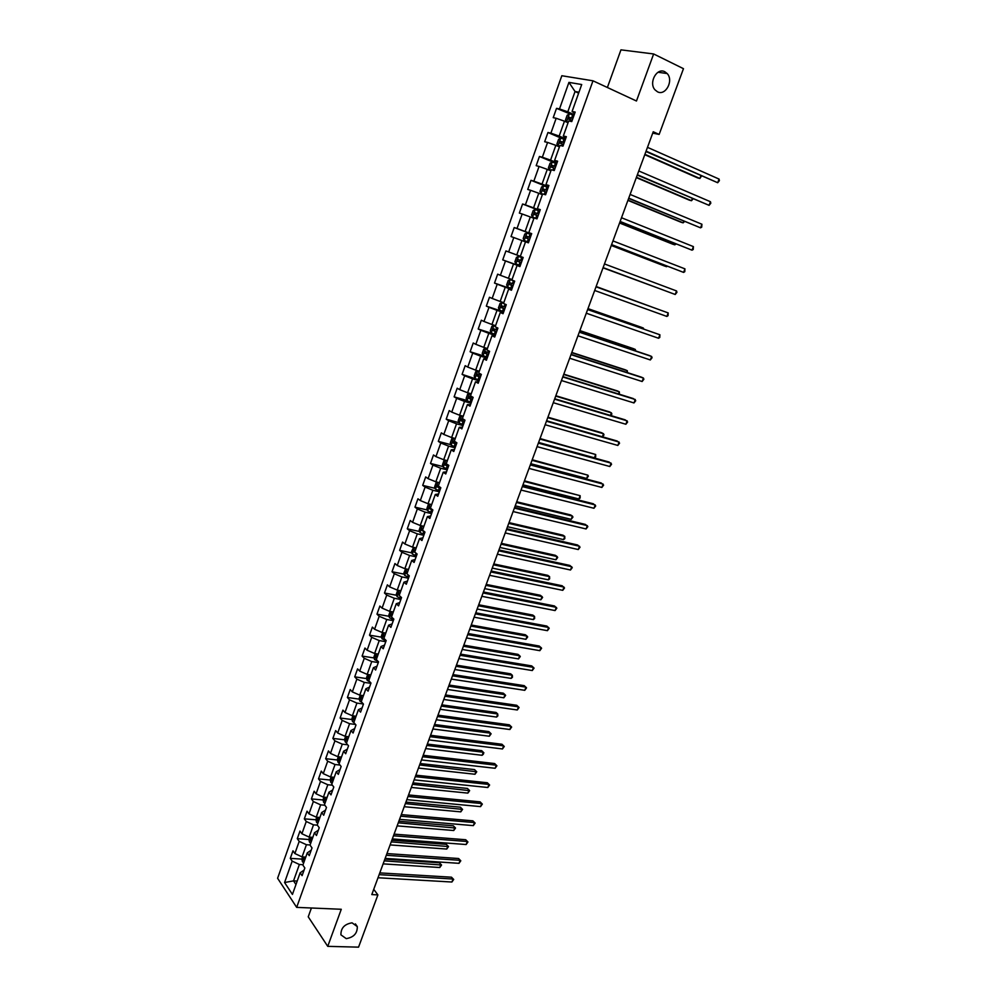 <?xml version="1.0" encoding="UTF-8"?>
<svg xmlns="http://www.w3.org/2000/svg" width="997" height="997" viewBox="0 0 997 997"><rect width="100%" height="100%" fill="white"/><g stroke="black" fill="none" stroke-linecap="round" stroke-linejoin="round"><path stroke-width="1.5" d="M352.041 922.836L357.287 926.574C357.449 933.317 353.773 937.33 346.233 938.638L340.924 934.837C340.812 928.082 344.526 924.082 352.041 922.836M664.849 71.759L667.18 73.554C673.922 80.52 665.56 96.223 657.484 91.799L655.017 89.867C648.386 82.851 656.849 67.235 664.849 71.759M311.413 908.005L308.235 916.816L327.739 946.352L358.559 947.15L377.888 894.895L373.738 889.336M561.822 75.735L277.602 878.27L296.67 907.37L592.991 80.807L561.822 75.735M592.991 80.807L636.46 101.009L653.646 53.963L620.957 49.85L607.385 87.499M304.097 870.069L300.147 872.811L302.091 875.653L304.845 867.976L302.889 865.147L307.288 852.846L309.257 855.638L312.024 847.911L310.042 845.132L314.454 832.757L316.46 835.498L319.239 827.722L317.22 825.005L321.67 812.555L323.701 815.247L326.493 807.42L324.461 804.753L328.935 792.229L330.992 794.871L333.796 787.007L331.739 784.39L336.238 771.79L338.319 774.37L341.148 766.456L339.055 763.901L343.579 751.227L345.685 753.757L348.539 745.793L346.42 743.288L350.969 730.539L353.112 733.007L355.979 724.993L353.823 722.551L358.397 709.727L360.578 712.132L363.456 704.081L361.275 701.689L365.887 688.79L368.08 691.145L370.984 683.032L368.765 680.702L373.401 667.716L375.632 670.021L378.548 661.858L376.305 659.578L380.979 646.53L383.234 648.76L386.175 640.56L383.895 638.342L388.593 625.206L390.886 627.387L393.84 619.125L391.534 616.969L396.258 603.746L398.576 605.864L401.542 597.564L399.211 595.471L403.959 582.161L406.315 584.23L409.306 575.867L406.938 573.836L411.724 560.451L414.104 562.445L417.12 554.033L414.715 552.064L419.525 538.604L421.943 540.536L424.971 532.062L422.541 530.155L427.377 516.62L429.832 518.477L432.872 509.966L430.405 508.121L435.278 494.487L437.758 496.294L440.824 487.732L438.331 485.95L443.229 472.229L445.746 473.974L448.824 465.35L445.161 463.181L444.911 464.926L448.463 466.372M300.147 872.811L292.433 894.434L284.569 882.519L292.183 861.121L290.289 858.367L301.879 859.102M519.973 266.423L517.069 265.489L519.911 266.598L523.176 257.475L520.322 256.391L525.544 241.785L528.41 242.819L531.7 233.634L528.809 232.625L534.068 217.919L536.972 218.879L540.274 209.632L537.358 208.709L542.642 193.904L545.583 194.789L548.911 185.479L545.957 184.632L551.279 169.739L554.257 170.537L557.61 161.178L554.606 160.405L559.965 145.412L562.981 146.135L566.358 136.701L563.317 136.016L568.714 120.924L571.767 121.572L575.169 112.075L572.091 111.465L581.712 84.533L568.938 82.377L559.504 108.947L556.525 108.349L553.223 117.658L556.176 118.282L550.892 133.162L547.951 132.489L544.674 141.736L547.59 142.434L542.343 157.227L539.439 156.479L536.187 165.664L539.065 166.449L533.844 181.142L530.977 180.32L527.737 189.442L530.591 190.302L525.394 204.896L522.578 203.999L519.35 213.071L522.166 213.994L517.007 228.512L514.215 227.54L511.025 236.551L513.791 237.548L508.669 251.967L505.915 250.92L502.737 259.881L505.479 260.952L500.382 275.284L497.665 274.163L494.512 283.061L497.216 284.207L492.157 298.452L489.465 297.256L486.324 306.104L489.004 307.313L483.969 321.47L481.327 320.211L478.199 328.998L480.841 330.281L475.843 344.339L473.226 343.018L470.123 351.754L472.728 353.1L467.755 367.083L465.175 365.687L462.097 374.361L464.664 375.782L459.729 389.677L457.187 388.207L454.121 396.843L456.651 398.326L451.753 412.122L449.236 410.602L446.195 419.176L448.7 420.722L443.815 434.443L441.335 432.848L438.319 441.372L440.786 442.992L435.938 456.626L433.483 454.968L430.48 463.431L432.922 465.113L428.099 478.66L425.682 476.94L422.703 485.365L425.108 487.109L420.323 500.569L417.93 498.787L414.964 507.149L417.332 508.956L412.584 522.341L410.228 520.496L407.275 528.809L409.617 530.691L404.882 543.988L402.564 542.081L399.635 550.344L401.941 552.276L397.242 565.498L394.949 563.529L392.033 571.742L394.313 573.736L389.64 586.884L387.384 584.853L384.481 593.016L386.736 595.072L382.088 608.133L379.857 606.051L376.978 614.164L379.196 616.271L374.585 629.257L372.38 627.113L369.513 635.176L371.707 637.345L367.12 650.256L364.952 648.05L362.098 656.076L364.266 658.307L359.705 671.131L357.562 668.875L354.733 676.851L356.864 679.131L352.327 691.881L350.209 689.563L347.405 697.489L349.498 699.832L344.999 712.506L342.906 710.138L340.114 718.014L342.183 720.407L337.709 733.019L335.653 730.589L332.873 738.416L334.917 740.871L330.468 753.396L328.437 750.915L325.67 758.705L327.689 761.21L323.265 773.66L321.258 771.13L318.517 778.869L320.498 781.424L316.099 793.811L314.13 791.219L311.4 798.921L313.357 801.526L308.983 813.839L307.039 811.197L304.322 818.849L306.253 821.503L301.904 833.754L299.985 831.062L297.28 838.664L299.2 841.381L294.875 853.544L292.981 850.802L290.289 858.367M517.069 265.489L511.885 280.007L514.701 281.166L511.449 290.227L508.657 289.055L503.51 303.474L506.277 304.696L503.061 313.719L500.295 312.46L495.185 326.792L497.914 328.088L494.711 337.048L491.995 335.715L486.91 349.959L489.602 351.33L486.424 360.229L483.732 358.833L478.685 372.978L481.352 374.423L478.186 383.259L475.532 381.801L470.509 395.859L473.139 397.367L469.998 406.153L467.381 404.62L462.384 418.59L464.988 420.173L461.86 428.897L459.281 427.302L454.32 441.185L456.888 442.83L453.785 451.504L451.23 449.834L446.295 463.63M652.723 133.112L659.142 134.433L653.234 131.754L371.794 894.583L377.888 894.895M307.288 852.846L311.201 850.204M305.743 857.133L302.079 856.897L306.428 844.721L310.092 844.982M294.875 853.544L302.079 856.897M299.2 841.381L306.428 844.721M314.454 832.757L318.342 830.239M312.809 837.368L309.145 837.094L313.507 824.843L317.333 825.155M301.904 833.754L309.145 837.094M306.253 821.503L313.507 824.843M321.67 812.555L325.521 810.15M319.912 817.478L316.248 817.166L320.648 804.853L324.81 805.227M308.983 813.839L316.248 817.166M313.357 801.526L320.648 804.853M328.935 792.229L332.749 789.948M327.066 797.475L323.402 797.139L327.814 784.739L332.362 785.187M316.099 793.811L323.402 797.139M320.498 781.424L327.814 784.739M336.238 771.79L340.014 769.609M334.244 777.348L330.58 776.975L335.029 764.512L339.989 765.048M323.265 773.66L330.58 776.975M327.689 761.21L335.029 764.512M343.579 751.227L347.33 749.171M341.473 757.109L337.821 756.698L342.283 744.161L347.691 744.796M330.468 753.396L337.821 756.698M334.917 740.871L342.283 744.161M350.969 730.539L354.683 728.595M348.751 736.746L345.087 736.309L349.586 723.697L355.48 724.433M337.709 733.019L345.087 736.309M342.183 720.407L349.586 723.697M358.397 709.727L362.085 707.907M356.066 716.257L352.402 715.784L356.926 703.097L363.369 703.969M344.999 712.506L352.402 715.784M349.498 699.832L356.926 703.097M365.887 688.79L369.526 687.083M363.419 695.657L359.767 695.146L364.316 682.384L370.872 683.344M352.327 691.881L359.767 695.146M356.864 679.131L364.316 682.384M373.401 667.716L377.016 666.146M370.822 674.932L367.17 674.383L371.744 661.547L378.299 662.569M359.705 671.131L367.17 674.383M364.266 658.307L371.744 661.547M380.979 646.53L384.555 645.071M378.274 654.082L374.623 653.496L379.221 640.585L385.777 641.669M367.12 650.256L374.623 653.496M371.707 637.345L379.221 640.585M388.593 625.206L392.133 623.885M385.764 633.107L382.113 632.484L386.749 619.498L393.292 620.645M374.585 629.257L382.113 632.484M379.196 616.271L386.749 619.498M396.258 603.746L399.76 602.562M393.304 612.008L389.653 611.348L394.313 598.275L400.856 599.496M382.088 608.133L389.653 611.348M386.736 595.072L394.313 598.275M403.959 582.161L407.437 581.101M400.881 590.785L397.23 590.087L401.928 576.939L408.458 578.223M389.64 586.884L397.23 590.087M394.313 573.736L401.928 576.939M411.724 560.451L415.151 559.516M408.446 569.412L404.869 568.689L409.58 555.466L416.123 556.812M397.242 565.498L404.869 568.689M401.941 552.276L409.58 555.466M419.525 538.604L422.915 537.807M416.185 547.939L412.546 547.166L417.294 533.856L423.825 535.277M404.882 543.988L412.546 547.166M409.617 530.691L417.294 533.856M427.377 516.62L430.729 515.947M423.912 526.316L420.26 525.506L425.046 512.122L431.564 513.617M412.584 522.341L420.26 525.506M417.332 508.956L425.046 512.122M435.278 494.487L438.593 493.964M431.676 504.569L428.037 503.722L432.835 490.25L439.365 491.808M420.323 500.569L428.037 503.722M425.108 487.109L432.835 490.25M443.229 472.229L446.506 471.843M439.49 482.685L435.851 481.8L440.686 468.241L447.204 469.874M428.099 478.66L435.851 481.8M432.922 465.113L440.686 468.241M451.23 449.834L454.47 449.585M447.354 460.676L443.715 459.742L448.588 446.108L455.106 447.815M435.938 456.626L443.715 459.742M440.786 442.992L448.588 446.108M459.281 427.302L462.471 427.19M455.268 438.518L451.629 437.546L456.526 423.825L463.044 425.607M443.815 434.443L451.629 437.546M448.7 420.722L456.526 423.825M467.381 404.62L470.534 404.657M463.231 416.235L459.592 415.226L464.527 401.417L471.033 403.262M451.753 412.122L459.592 415.226M456.651 398.326L464.527 401.417M475.532 381.801L478.647 381.976M471.245 393.803L467.605 392.756L472.566 378.86L479.071 380.792M459.729 389.677L467.605 392.756M464.664 375.782L472.566 378.86M483.732 358.833L486.81 359.157M479.308 371.233L475.669 370.149L480.666 356.166L487.159 358.172M467.755 367.083L475.669 370.149M472.728 353.1L480.666 356.166M491.995 335.715L495.023 336.188M487.408 348.526L483.782 347.392L488.804 333.322L495.297 335.403M475.843 344.339L483.782 347.392M480.841 330.281L488.804 333.322M500.295 312.46L503.286 313.083M495.571 325.683L491.957 324.499L497.005 310.341L503.485 312.51M483.969 321.47L491.957 324.499M489.004 307.313L497.005 310.341M508.657 289.055L511.598 289.828M503.784 302.689L500.17 301.468L505.242 287.223L511.735 289.454M492.157 298.452L500.17 301.468M497.216 284.207L505.242 287.223M512.047 279.546L508.433 278.288L513.542 263.943L520.023 266.261M500.382 275.284L508.433 278.288M505.479 260.952L513.542 263.943M520.372 256.266L516.758 254.958L521.905 240.526L525.506 241.872M508.669 251.967L516.758 254.958M513.791 237.548L521.905 240.526M528.809 232.625L531.638 233.772M531.6 233.909L525.12 231.478L530.304 216.96L533.918 218.343M517.007 228.512L525.12 231.478M522.166 213.994L530.304 216.96M537.358 208.709L540.137 210.018M540.013 210.367L533.557 207.85L538.766 193.244L542.368 194.677M525.394 204.896L533.557 207.85M530.591 190.302L538.766 193.244M545.957 184.632L548.699 186.103M548.487 186.676L542.032 184.071L547.278 169.365L550.88 170.848M533.844 181.142L542.032 184.071M539.065 166.449L547.278 169.365M554.606 160.405L557.298 162.037M557.011 162.835L550.568 160.143L555.84 145.35L559.442 146.871M542.343 157.227L550.568 160.143M547.59 142.434L555.84 145.35M563.317 136.016L565.96 137.81M565.598 138.832L559.155 136.066L564.464 121.173L568.066 122.743M550.892 133.162L559.155 136.066M556.176 118.282L564.464 121.173M572.091 111.465L574.683 113.434M574.235 114.68L567.804 111.826L575.045 91.512L578.634 93.145M559.504 108.947L567.804 111.826M568.938 82.377L575.045 91.512L578.97 92.21M653.646 53.963L683.468 68.681L659.142 134.433M327.739 946.352L341.273 909.276L296.67 907.37M297.206 881.061L293.529 880.874L295.972 884.513M303.038 864.711L299.374 864.486L293.529 880.874L284.569 882.519M292.183 861.121L299.374 864.486M556.525 108.349L573.923 115.54M547.951 132.489L561.822 138.446M539.439 156.479L556.401 163.52M530.977 180.32L548.275 187.274M522.578 203.999L539.888 210.741M514.215 227.54L531.551 234.058M502.737 259.881L520.085 266.099M494.512 283.061L511.872 289.068M486.324 306.104L503.709 311.899M478.199 328.998L494.637 334.282M470.123 351.754L483.919 356.016M462.097 374.361L479.358 379.994M454.121 396.843L466.97 400.507M446.195 419.176L458.944 422.678M438.319 441.372L450.98 444.699M430.48 463.431L443.067 466.596M422.703 485.365L435.203 488.368M414.964 507.149L427.401 510.015M407.275 528.809L419.637 531.526M399.635 550.344L411.923 552.911M392.033 571.742L404.271 574.172M384.481 593.016L396.656 595.296M376.978 614.164L389.092 616.308M369.513 635.176L381.577 637.195M362.098 656.076L374.112 657.958M354.733 676.851L366.684 678.608M347.405 697.489L359.306 699.134M340.114 718.014L351.978 719.535M332.873 738.416L344.688 739.824M325.67 758.705L337.447 759.988M318.517 778.869L330.244 780.04M311.4 798.921L323.09 799.98M304.322 818.849L315.974 819.796M297.28 838.664L308.908 839.511M645.931 151.544L717.69 182.725L646.081 151.145M719.074 179.086L719.398 180.644L717.69 182.725L719.074 179.086L647.477 147.344M569.362 114.032L567.168 115.241L565.511 119.889L566.595 121.771L568.24 122.245M566.595 121.771L568.165 122.469M644.76 154.697L697.701 177.94L699.882 178.463L700.891 175.771M572.876 118.481L568.863 117.16L568.415 119.029L572.216 120.338M569.723 119.441L570.583 117.92L572.814 118.668M644.909 154.311L699.882 178.463L701.502 176.045M637.257 175.061L709.091 205.345L637.382 174.724M710.462 201.73L710.799 203.251L709.091 205.345L710.462 201.73L638.765 170.961M628.633 198.415L700.542 227.827L628.733 198.166M701.913 224.238L701.714 227.154L700.542 227.827L701.913 224.238L630.104 194.427M565.299 139.667L560.75 138.147L558.582 139.306L556.937 143.917L557.984 145.786L559.641 146.322M560.7 138.172L557.984 145.786L559.579 146.497M636.31 177.603L689.326 200.148L691.482 200.721L692.304 198.553M564.252 142.596L560.239 141.262L559.816 143.119L563.592 144.44M561.161 143.556L561.959 141.998L564.202 142.745M636.435 177.292L691.482 200.721L693.089 198.889M556.725 163.645L552.201 162.1L550.057 163.209L548.425 167.783L549.472 169.739L551.092 170.25M549.472 169.739L551.042 170.387M627.911 200.372L681.001 222.231L683.132 222.842L683.755 221.184M555.678 166.561L551.677 165.203L551.266 167.06L555.03 168.393M552.65 167.521L553.397 165.913L555.641 166.673M627.998 200.135L683.132 222.842L684.553 221.508M620.072 221.633L692.043 250.185L620.134 221.459M693.401 246.608L693.227 249.474L692.043 250.185L693.401 246.608L621.505 217.745M611.56 244.714L683.606 272.405L611.597 244.614M684.951 268.854L684.789 271.67L683.606 272.405L684.951 268.854L612.956 240.913M676.552 290.95L676.938 292.32L675.206 294.489L603.11 267.62L675.206 294.489L676.552 290.95L604.469 263.943M548.2 187.473L543.701 185.903L541.583 186.962L539.963 191.511L540.997 193.493L542.605 194.029M540.997 193.493L542.567 194.116M619.561 223.004L672.713 244.178L674.832 244.838L675.268 243.679M547.166 190.365L543.178 189.006L542.767 190.851L546.518 192.184M544.212 191.349L544.885 189.692L547.141 190.439M619.623 222.83L674.832 244.838L676.066 243.991M532.572 217.097L537.034 218.704L532.572 217.097L531.551 215.078L533.171 210.566L535.215 209.582L532.548 217.047M535.215 209.582L539.738 211.152M611.273 245.486L664.488 266L666.569 266.697L666.819 266.037M535.85 215.028L536.436 213.308L538.692 214.068L537.433 213.545L534.716 212.648L534.33 214.48L538.056 215.838M611.298 245.399L666.569 266.697L667.342 266.236M526.877 233.049L524.173 240.501L528.634 242.184L525.818 241.162L524.198 240.551L523.201 238.507L524.796 234.008L526.827 233.074L531.326 234.669M603.023 267.844L658.431 288.258M527.587 238.57L528.024 236.788L530.292 237.548L526.59 236.164L525.942 237.971L529.656 239.33M603.035 267.819L658.568 288.307M596.019 286.824L668.202 312.921L666.868 316.435L594.673 290.476M596.032 286.787L668.202 312.921L668.065 315.65L666.868 316.435M518.54 256.403L522.964 258.049L518.54 256.403L516.483 257.326L514.888 261.787L515.873 263.869L520.297 265.514M651.427 306.827L596.131 286.513M520.035 262.211L521.306 262.672L519.412 261.962L519.686 260.105L517.979 259.494L517.617 261.314L520.035 262.211L519.026 265.04M521.954 260.89L517.979 259.494M651.614 306.889L596.119 286.55M587.632 309.569L659.902 334.768L658.568 338.257L586.286 313.208M587.669 309.456L659.902 334.768L659.777 337.447L658.568 338.257M514.676 281.229L510.252 279.621L508.221 280.481L506.638 284.918L507.585 286.974L512.009 288.694M510.252 279.621L514.651 281.279M643.127 328.811L643.401 328.088L641.37 327.278L587.981 308.621M513.642 284.095L509.679 282.699L509.33 284.506L513.006 285.877M513.031 285.827L511.137 285.13L511.386 283.285L509.679 282.699M643.701 329.01L643.401 328.088L587.943 308.734M579.294 332.175L651.639 356.477L650.331 359.954L577.961 335.79M579.357 332.001L649.57 355.593L651.639 356.477L652.063 357.736L650.331 359.954M503.597 303.213L502.027 302.677L500.02 303.499L498.438 307.899L499.397 310.042L503.759 311.737M502.027 302.677L503.56 303.312M634.877 350.657L635.326 349.473L633.332 348.614L579.868 330.605M505.404 307.163L501.441 305.755L501.105 307.55L504.769 308.933M504.794 308.846L502.912 308.148L502.563 306.752M635.687 350.919L635.326 349.473L579.805 330.767M570.994 354.645L643.439 378.062L642.13 381.515L569.673 358.222M571.094 354.384L641.395 377.14L643.439 378.062L643.863 379.284L642.13 381.515M495.422 326.119L493.839 325.595L491.857 326.368L490.287 330.755L491.234 332.911L495.584 334.631M493.839 325.595L495.372 326.243M626.689 372.38L627.312 370.722L625.331 369.825L571.804 352.452M497.204 330.094L493.253 328.661L492.929 330.456L496.568 331.851M496.618 331.727L494.736 331.029L494.362 329.683M627.487 372.641L627.312 370.722L571.717 352.689M562.757 376.966L635.288 399.523L633.98 402.95L561.448 380.53M562.881 376.654L633.257 398.551L635.725 400.707L633.98 402.95M487.296 348.875L483.744 349.1L482.199 353.449L483.096 355.593L487.446 357.375M485.713 348.377L487.234 349.037M618.539 393.965L619.336 391.846L617.38 390.911L563.803 374.162M489.053 352.863L485.103 351.43L484.804 353.212L488.43 354.62M488.48 354.471L486.611 353.773L486.224 352.464M483.096 355.593L485.664 348.389M619.336 394.214L619.336 391.846L563.691 374.461M554.581 399.161L627.175 420.859L625.879 424.261L553.273 402.701M554.718 398.775L625.181 419.837L627.624 422.005L625.879 424.261M479.208 371.482L477.638 371.009L479.133 371.694M477.638 371.009L475.694 371.682L474.148 376.019L475.058 378.237M610.426 415.425L611.398 412.858L609.466 411.873L555.827 395.747M480.953 375.508L477.015 374.062L476.728 375.832L480.342 377.24M480.404 377.065L478.535 376.368L478.136 375.096M610.999 415.599L611.871 413.992L611.398 412.858L555.703 396.121M546.443 421.22L619.112 442.057L617.828 445.447L545.135 424.734M546.605 420.759L617.143 441.01L619.573 443.167L617.828 445.447M471.182 393.965L467.68 394.139L466.147 398.439L467.045 400.682L471.319 402.464M469.599 393.503L471.095 394.214M602.375 436.773L603.521 433.745L601.602 432.723L547.914 417.207M472.914 398.002L468.976 396.544L468.702 398.314L472.291 399.735M472.366 399.523L470.509 398.825L470.098 397.591M602.599 436.836L603.995 434.854L603.521 433.745L547.752 417.643M538.355 443.142L611.111 463.144L609.828 466.509L537.059 446.644M538.542 442.618L609.155 462.047L611.572 464.216L609.828 466.509M463.206 416.31L459.729 416.447L458.196 420.722L459.081 423.002L463.331 424.797M461.623 415.861L463.107 416.584M538.604 442.456L594.424 457.822L595.683 454.507L540.05 438.543M464.914 420.373L461 418.902L460.714 420.647L464.303 422.08M464.39 421.843L462.533 421.145L462.11 419.949M594.424 457.822L595.67 456.9L595.683 454.507L539.863 439.041M530.304 464.926L603.135 484.106L601.864 487.446L529.021 468.416M530.529 464.34L601.203 482.972L603.621 485.14L601.864 487.446M451.143 445.123L453.647 438.094L451.815 438.63L450.295 442.867L451.155 445.173L455.392 446.992M453.735 438.107L455.155 438.83M530.765 463.705L586.647 478.448L587.881 475.158L532.224 459.742M455.903 442.207L453.049 441.11L452.788 442.855L456.364 444.288M456.452 444.026L454.607 443.329L454.171 442.157M586.647 478.448L588.38 476.192L587.881 475.158L532.012 460.315M522.316 486.586L595.221 504.943L593.95 508.271L521.045 490.05M522.565 485.938L593.302 503.759L595.707 505.953L593.95 508.271M445.597 460.228L443.952 460.664L442.444 464.889L443.291 467.219L447.503 469.051M446.12 460.352L447.267 460.926M522.964 484.829L578.896 498.961L580.142 495.683L524.447 480.828M448.563 466.073L446.282 464.278M578.896 498.961L580.154 498.002L580.142 495.683L524.21 481.451M514.377 508.121L587.345 525.656L586.086 528.958L513.106 511.561M514.639 507.398L585.451 524.447L587.844 526.628L586.086 528.958M437.558 482.224L436.138 482.573L434.642 486.773L435.477 489.128L439.665 490.973M438.53 482.448L439.415 482.897M515.225 505.828L571.206 519.35L572.428 516.097L570.608 514.926L516.708 501.79M438.468 485.564L437.322 485.128L437.085 486.86L440.612 488.318M440.736 487.994L437.085 486.86M571.206 519.35L572.951 517.069L572.428 516.097L516.458 502.476M506.476 529.519L579.519 546.256L578.272 549.546L505.217 532.934M506.775 528.734L577.649 544.998L580.03 547.191L578.272 549.546M429.545 504.071L428.374 504.345L426.878 508.52L427.701 510.9L431.875 512.77M430.966 504.407L431.626 504.731M507.523 526.715L563.554 539.626L564.776 536.386L562.956 535.177L509.018 522.627M430.679 507.386L429.533 506.937L429.296 508.657L432.823 510.115M432.299 509.529L429.296 508.657M563.554 539.626L564.813 538.629L564.776 536.386L508.744 523.375M498.637 550.793L571.73 566.732L570.496 569.997L497.378 554.182M498.949 549.945L569.885 565.436L572.253 567.642L570.496 569.997M421.557 525.793L420.647 525.98L419.176 530.13L419.974 532.535L424.124 534.429M499.858 547.465L555.94 559.791L557.149 556.575L555.366 555.317L501.379 543.34M422.927 529.071L421.781 528.609L421.557 530.329L424.236 531.501M555.94 559.791L557.684 557.485L557.149 556.575L501.08 544.15M490.836 571.942L563.99 587.083L562.757 590.336L489.589 575.319M491.172 571.032L562.171 585.762L564.526 587.968L562.757 590.336M413.568 547.39L411.512 551.615L412.297 554.045L416.422 555.952M492.244 568.103L548.375 579.843L549.584 576.64L547.814 575.356L493.777 563.941M415.226 550.618L414.091 550.157L413.867 551.864L415.363 552.6M548.375 579.843L549.646 578.796L549.584 576.64L493.465 564.813M483.071 592.953L556.301 607.335L555.067 610.563L481.838 596.318M483.433 591.981L554.494 605.964L556.837 608.182L555.067 610.563M405.592 568.838L403.885 572.976L404.645 575.369L408.77 577.35M484.679 588.629L540.848 599.77L542.044 596.592L540.299 595.271L486.224 584.416M407.574 572.041L406.44 571.568L406.228 573.275L406.988 573.686M540.848 599.77L542.605 597.44L542.044 596.592L485.888 585.339M475.37 613.853L548.649 627.462L547.428 630.677L474.136 617.193M475.743 612.819L546.867 626.066L549.197 628.272L547.428 630.677M397.753 590.187L396.32 594.2L397.08 596.68L401.168 598.624M477.152 609.017L533.358 619.598L534.554 616.433L532.834 615.074L478.722 604.78M399.971 593.34L398.825 592.854L398.626 594.548L399.386 594.972M533.358 619.598L534.641 618.514L534.554 616.433L478.348 605.765M467.705 634.628L541.047 647.477L539.826 650.667L466.484 637.943M468.104 633.531L539.277 646.044L541.608 648.249L539.826 650.667M390.163 611.448L388.793 615.299L389.54 617.804L393.603 619.773M469.662 629.306L525.918 639.314L527.114 636.161L525.394 634.765L471.245 625.019M392.407 614.501L391.273 614.015L391.073 615.697L391.833 616.121M525.918 639.314L527.687 636.946L527.114 636.161L470.858 626.066M460.091 655.278L533.482 667.367L532.273 670.545L458.869 658.568M460.514 654.119L531.737 665.909L534.056 668.127L532.273 670.545M382.624 632.572L381.315 636.273L382.05 638.803L386.088 640.784M462.234 649.471L518.527 658.905L519.711 655.777L518.016 654.356L463.817 645.146M384.892 635.55L383.758 635.039L384.319 637.158M518.527 658.905L520.284 656.537L519.711 655.777L463.418 646.243M452.513 675.804L525.955 687.157L524.758 690.323L451.305 679.082M452.962 674.595L524.235 685.649L526.541 687.88L524.758 690.323M375.134 653.583L373.875 657.123L374.573 659.615L378.237 661.534M454.831 669.523L511.162 678.396L512.346 675.281L510.663 673.822L456.439 665.161M377.427 656.462L376.28 655.951L376.854 658.057M511.162 678.396L512.458 677.262L512.346 675.281L456.015 666.308M444.986 696.218L518.477 706.836L517.293 709.976L443.777 699.47M445.447 694.946L516.77 705.29L519.076 707.521L517.293 709.976M367.681 674.471L366.472 677.848L367.17 680.365L369.987 682.01M447.479 689.45L503.846 697.788L505.018 694.685L503.36 693.189L449.099 685.051M369.999 677.25L368.865 676.726L369.426 678.845M503.846 697.788L505.616 695.383L505.018 694.685L448.65 686.26M437.496 716.507L511.05 726.402L509.853 729.517L436.3 719.747M437.982 715.173L509.355 724.819L511.648 727.062L509.853 729.517M360.278 695.221L359.132 698.461L359.83 701.053L361.899 702.374M440.163 709.278L496.568 717.067L497.74 713.977L496.095 712.456L441.796 704.842M362.621 697.912L361.475 697.389L362.048 699.508M496.568 717.067L497.877 715.883L497.74 713.977L441.335 706.1M430.056 736.671L503.647 745.856L502.476 748.959L428.872 739.899M430.567 735.288L501.99 744.248L504.258 746.479L502.476 748.959M352.926 715.858L351.816 718.937L352.502 721.566L353.823 722.526M432.897 728.981L489.34 736.235L490.487 733.169L488.879 731.611L434.542 724.507M355.281 718.463L354.147 717.927L354.72 720.033M489.34 736.235L491.11 733.804L490.487 733.169L434.056 725.828M422.653 756.735L496.294 765.198L495.123 768.288L421.469 759.938M423.189 755.29L494.649 763.552L496.917 765.796L495.123 768.288M494.649 763.552L496.917 765.796M345.61 736.372L344.563 739.3L345.236 741.942L346.545 742.927M425.657 748.585L482.137 755.29L483.283 752.249L481.688 750.654L427.327 744.074M347.99 738.889L346.844 738.341L347.43 740.447M481.688 750.654L483.271 752.224L426.816 745.444M483.906 752.86L483.283 752.249L483.458 754.081L482.137 755.29M415.3 776.663L488.991 784.44L487.82 787.505L414.129 779.853M415.849 775.168L487.359 782.757L489.614 785.013L487.82 787.505M487.359 782.757L489.614 785.013M338.332 756.76L337.335 759.552L337.995 762.207L339.292 763.216M418.478 768.064L474.983 774.258L476.13 771.229L474.547 769.597L420.148 763.528M340.737 759.191L339.603 758.63L340.176 760.748M474.547 769.597L476.753 771.803L419.625 764.948M476.753 771.803L474.983 774.258M407.985 796.491L481.713 803.57L480.554 806.623L406.813 799.656M408.558 794.945L480.105 801.862L482.349 804.105L480.554 806.623M480.105 801.862L482.349 804.105M331.104 777.024L330.157 779.679L330.805 782.358L332.101 783.368M411.325 787.443L467.867 793.114L469.001 790.098L467.443 788.44L413.007 782.869M333.521 779.38L332.387 778.807L332.973 780.925M467.443 788.44L469.637 790.646L412.471 784.34M469.637 790.646L467.867 793.114M400.719 816.207L474.485 822.587L473.326 825.628L399.548 819.347M401.305 814.599L472.89 820.855L475.133 823.098L473.326 825.628M472.89 820.855L475.133 823.098M323.913 797.176L323.016 799.681L323.651 802.386L324.935 803.42M404.221 806.71L460.788 811.857L461.923 808.866L460.377 807.184L405.916 802.099M326.355 799.444L325.221 798.871L325.807 800.977M460.377 807.184L462.571 809.39L405.355 803.632M462.571 809.39L460.788 811.857M393.479 835.798L467.294 841.505L466.147 844.534L392.332 838.926M394.102 834.14L465.724 839.736L467.942 841.991L466.147 844.534M465.724 839.736L467.942 841.991M316.772 817.216L315.924 819.571L316.548 822.301L317.819 823.348M397.142 825.877L453.747 830.513L454.869 827.535L453.348 825.815L398.862 821.229M319.227 819.397L318.105 818.811L318.679 820.93M453.348 825.815L455.529 828.033L398.277 822.812M455.529 828.033L453.747 830.513M386.3 855.289L460.14 860.324L459.006 863.327L385.141 858.392M386.923 853.569L458.595 858.517L460.801 860.785L459.006 863.327M458.595 858.517L460.801 860.785M309.668 837.131L308.871 839.349L309.481 842.104L310.74 843.163M390.114 844.92L446.743 849.058L447.865 846.092L446.357 844.347L391.846 840.247M312.148 839.225L311.027 838.639L311.6 840.745M446.357 844.347L448.525 846.565L391.235 841.879M448.525 846.565L446.743 849.058M379.147 874.656L453.037 879.03L451.903 882.021L378 877.759M379.795 872.898L451.491 877.198L453.697 879.466L451.903 882.021M451.491 877.198L453.697 879.466M302.602 856.934L301.854 859.015L302.452 861.782L303.711 862.854M383.122 863.876L439.777 867.515L440.898 864.561L439.403 862.779L384.867 859.165M305.094 858.953L303.985 858.342L304.559 860.461M439.403 862.779L441.571 865.01L384.244 860.847M441.571 865.01L439.777 867.515M569.299 114.069L566.57 121.734M570.92 119.864L570.409 121.285M572.627 115.054L571.58 118.007M570.87 117.958L569.075 117.172M562.296 143.967L561.635 145.811M564.003 139.194L562.956 142.122M562.258 142.048L560.476 141.275M552.151 162.125L549.447 169.689M553.734 167.92L552.924 170.188M555.441 163.172L554.394 166.075M553.709 165.963L551.914 165.228M543.652 185.928L540.972 193.443M545.234 191.711L544.275 194.403M546.917 187L545.882 189.891M545.222 189.742L543.427 189.019M536.785 215.364L535.75 218.231M538.455 210.679L537.433 213.545M536.772 213.37L534.978 212.673M528.385 238.856L527.363 241.71M530.043 234.208L529.021 237.062M528.385 236.837L526.59 236.164M518.49 256.428L515.848 263.806M521.693 257.575L520.671 260.416M519.412 261.962L517.617 261.314M510.202 279.634L507.585 286.974M511.748 285.416L510.738 288.233M513.393 280.818L512.383 283.634M511.137 285.13L509.33 284.506M501.977 302.702L499.372 309.992M503.497 308.472L502.5 311.263M505.043 304.147L504.133 306.702M502.912 308.148L501.105 307.55M493.789 325.62L491.209 332.861M495.31 331.378L494.313 334.169M496.693 327.515L495.945 329.621M494.736 331.029L492.929 330.456M487.172 354.159L486.187 356.914M488.405 350.72L487.795 352.415M486.611 353.773L484.804 353.212M477.588 371.034L475.033 378.187M479.083 376.791L478.099 379.533M480.155 373.775L479.707 375.046M478.535 376.368L476.728 375.832M469.55 393.528L467.02 400.632M471.045 399.274L470.073 402.003M471.967 396.694L471.668 397.554M470.509 398.825L468.702 398.314M461.574 415.874L459.056 422.94M463.057 421.631L462.085 424.336M462.533 421.145L460.714 420.647M455.118 443.839L454.158 446.544M454.607 443.329L452.788 442.855M445.734 460.253L443.266 467.157M447.229 465.923L446.27 468.602M446.718 465.387L444.911 464.926M437.87 482.299L435.452 489.066M439.378 487.857L438.431 490.524M430.056 504.195L427.676 510.838M431.589 509.679L430.642 512.321M422.279 525.955L419.961 532.473M423.837 531.351L422.902 533.981M423.214 530.691L421.557 530.329M414.565 547.59L412.284 553.983M416.048 553.161L415.201 555.516M414.727 552.039L413.867 551.864M406.888 569.1L404.645 575.369M408.247 574.957L407.549 576.914M407.075 573.437L406.228 573.275M399.261 590.473L397.068 596.617M400.507 596.63L399.947 598.188M399.485 594.711L398.626 594.548M391.671 611.709L389.528 617.741M392.806 618.165L392.394 619.324M391.933 615.847L391.073 615.697M384.132 632.833L382.025 638.741M385.154 639.563L384.879 640.348M384.418 636.871L383.571 636.722M376.642 653.82L374.573 659.615M376.966 657.758L376.106 657.621M369.202 674.695L367.17 680.365M369.551 678.521L368.691 678.396M361.786 695.432L359.805 700.991M362.173 699.171L361.313 699.047M354.433 716.045L352.489 721.492M354.845 719.684L353.985 719.585M347.118 736.546L345.211 741.88M347.554 740.086L346.694 739.986M339.84 756.922L337.983 762.144M340.313 760.375L339.454 760.275M332.612 777.186L330.792 782.296M333.11 780.539L332.25 780.452M325.421 797.313L323.639 802.323M325.944 800.579L325.097 800.504M318.28 817.341L316.535 822.226M318.828 820.506L317.968 820.444M311.176 837.243L309.469 842.029M311.749 840.321L310.902 840.259M304.11 857.034L302.44 861.707M304.721 860.025L303.861 859.962M357.287 926.574L355.406 923.895M667.18 73.554L658.057 72.245M570.583 117.908L568.863 117.16M561.959 141.985L560.239 141.262M553.397 165.913L551.677 165.203M544.885 189.692L543.178 189.006M536.436 213.308L534.716 212.648M528.024 236.788L526.316 236.139M502.949 306.253L501.441 305.755M494.338 329.01L493.253 328.661M485.988 351.704L485.103 351.43M477.762 374.286L477.015 374.062M469.637 396.744L468.976 396.544"/></g></svg>
